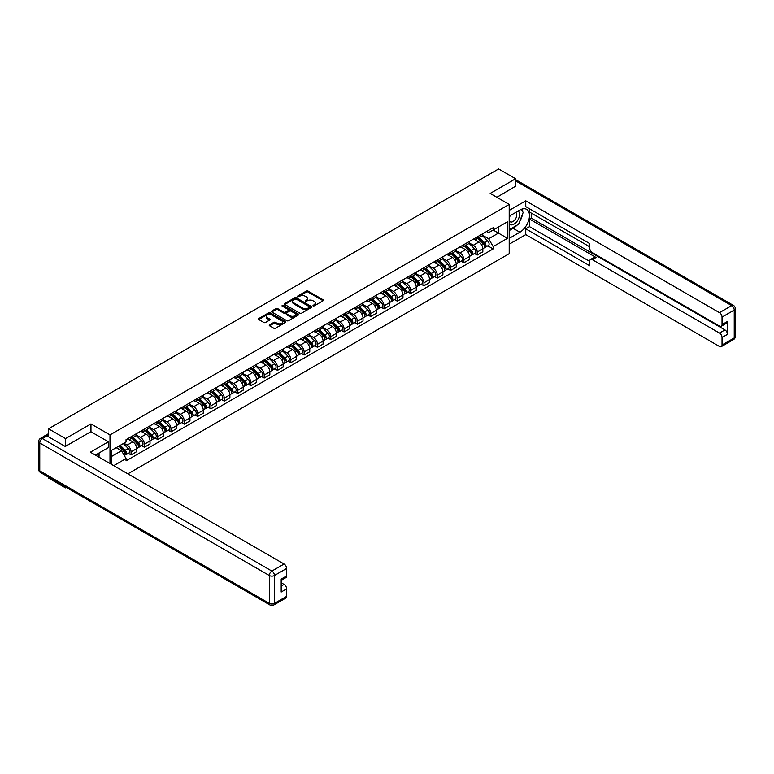 <?xml version="1.0" encoding="UTF-8"?>
<svg xmlns="http://www.w3.org/2000/svg" width="774" height="774" viewBox="0 0 774 774"><rect width="100%" height="100%" fill="white"/><g stroke="black" fill="none" stroke-linecap="round" stroke-linejoin="round"><path stroke-width="1.16" d="M313.035 305.875L314.205 305.875L323.106 300.738A1.18 0.687 0 0 0 323.455 300.254A1.18 0.687 0 0 0 323.106 299.77L308.033 291.063A1.18 0.687 0 0 0 306.359 291.063L297.458 296.2L297.458 296.877L299.78 296.219A3.793 2.187 0 0 1 305.14 296.219L306.398 296.945A3.793 2.187 0 0 1 307.51 298.493A3.793 2.187 0 0 1 306.398 300.041L305.246 301.376L307.568 300.718A3.793 2.187 0 0 1 312.928 300.718L314.186 301.444A3.793 2.187 0 0 1 315.299 302.982A3.793 2.187 0 0 1 314.186 304.53L313.035 305.875L313.035 305.198M269.584 324.819A1.18 0.687 0 0 0 269.236 325.303A1.18 0.687 0 0 0 269.584 325.786L273.812 328.234A1.18 0.687 0 0 0 275.486 328.234L285.374 322.526A1.18 0.687 0 0 0 285.722 322.042A1.18 0.687 0 0 0 285.374 321.558L270.29 312.851A1.18 0.687 0 0 0 268.617 312.851L258.739 318.559A1.18 0.687 0 0 0 258.39 319.043A1.18 0.687 0 0 0 258.739 319.527L263.847 322.477A1.18 0.687 0 0 0 265.521 322.477L269.749 320.03A1.18 0.687 0 0 0 270.097 319.546A1.18 0.687 0 0 0 269.749 319.062L267.214 317.601A3.173 1.829 0 0 1 266.285 316.314A3.173 1.829 0 0 1 268.249 314.621A3.173 1.829 0 0 1 271.703 315.018L281.62 320.746A3.173 1.829 0 0 1 282.549 322.042A3.173 1.829 0 0 1 280.594 323.735A3.173 1.829 0 0 1 277.14 323.339L275.486 322.381A1.18 0.687 0 0 0 273.812 322.381L269.584 324.819L269.584 325.786L273.812 323.368L273.812 322.381M109.995 434.901L90.964 423.91L65.529 438.597L48.549 428.786L498.62 168.945L515.6 178.746L490.174 193.432L509.205 204.413L109.995 434.901L109.995 463.52M299.867 313.189A1.18 0.687 0 0 0 301.541 313.189L311.419 307.481A1.18 0.687 0 0 0 311.767 306.997A1.18 0.687 0 0 0 311.419 306.514L296.345 297.816A1.18 0.687 0 0 0 294.671 297.816L284.784 303.514A1.18 0.687 0 0 0 284.435 303.998A1.18 0.687 0 0 0 284.784 304.482L299.867 313.189M282.229 306.059L298.387 315.018L288.518 320.707A1.18 0.687 0 0 1 286.835 320.707L271.761 312.009L275.989 309.581L275.989 308.594L271.761 311.042A1.18 0.687 0 0 0 271.413 311.525A1.18 0.687 0 0 0 271.761 312.009L271.761 311.042M275.989 309.581A1.18 0.687 0 0 1 277.663 309.581L277.663 308.594A1.18 0.687 0 0 0 275.989 308.594M277.663 308.594L283.777 312.125A1.18 0.687 0 0 0 285.461 312.125L288.267 310.509A1.18 0.687 0 0 0 288.605 310.026A1.18 0.687 0 0 0 288.267 309.542L281.9 305.865L283.071 305.188L298.396 314.041A1.18 0.687 0 0 1 298.745 314.525A1.18 0.687 0 0 1 298.396 315.008L298.396 314.041M65.529 486.972L65.529 487.862L48.549 478.061L48.549 477.161M127.874 473.843L509.205 253.688L509.205 204.413M65.529 487.862L66.303 487.417M65.529 438.597L65.529 446.327M48.549 428.786L48.549 436.817M45.027 435.752A2.409 1.393 -120 0 0 44.699 435.859A2.409 1.393 -120 0 0 44.437 436.101M515.6 186.486L515.6 178.746M477.2 236.931A5.553 3.202 60 0 1 476.049 239.427L481.689 236.176A5.553 3.202 -120 0 0 482.831 233.68M469.208 242.91L473.272 245.261A5.553 3.202 60 0 1 477.2 252.063L482.831 248.812A5.553 3.202 -120 0 0 478.913 242.01L474.878 239.679M482.831 248.812L482.831 251.811L477.2 255.062L474.501 253.504M476.049 239.427A5.553 3.202 60 0 1 473.32 239.176M477.2 252.063L477.2 255.062M463.887 244.623A5.553 3.202 60 0 1 462.736 247.109L468.376 243.858A5.553 3.202 -120 0 0 469.518 241.372M461.188 261.196L463.887 262.754L469.518 259.503L469.518 256.494A5.553 3.202 -120 0 0 465.6 249.692L461.565 247.37M462.736 247.109A5.553 3.202 60 0 1 460.008 246.858M455.896 250.602L459.959 252.943A5.553 3.202 60 0 1 463.887 259.745L463.887 262.754M450.574 252.305A5.553 3.202 60 0 1 449.423 254.801L455.064 251.55A5.553 3.202 -120 0 0 456.205 249.054M447.875 268.878L450.574 270.436L456.205 267.185L456.205 264.176A5.553 3.202 -120 0 0 452.287 257.384L448.252 255.052M449.423 254.801A5.553 3.202 60 0 1 446.695 254.549M442.583 258.284L446.646 260.635A5.553 3.202 60 0 1 450.574 267.436L450.574 270.436M437.262 259.996A5.553 3.202 60 0 1 436.11 262.483L441.751 259.232A5.553 3.202 -120 0 0 442.892 256.745M434.562 276.57L437.262 278.127L442.892 274.876L442.892 271.868A5.553 3.202 -120 0 0 438.974 265.066L434.94 262.744M436.11 262.483A5.553 3.202 60 0 1 433.382 262.231M429.27 265.966L433.343 268.317A5.553 3.202 60 0 1 437.262 275.118L437.262 278.127M423.949 267.678A5.553 3.202 60 0 1 422.798 270.174L428.438 266.924A5.553 3.202 -120 0 0 429.58 264.427M421.25 284.252L423.949 285.809L429.58 282.558L429.58 279.549A5.553 3.202 -120 0 0 425.661 272.758L421.627 270.426M422.798 270.174A5.553 3.202 60 0 1 420.069 269.923M415.957 273.657L420.03 276.008A5.553 3.202 60 0 1 423.949 282.8L423.949 285.809M410.636 275.36A5.553 3.202 60 0 1 409.485 277.856L415.125 274.606A5.553 3.202 -120 0 0 416.267 272.109M407.937 291.933L410.636 293.491L416.267 290.24L416.267 287.241A5.553 3.202 -120 0 0 412.349 280.44L408.314 278.108M409.485 277.856A5.553 3.202 60 0 1 406.756 277.605M402.644 281.339L406.718 283.69A5.553 3.202 60 0 1 410.636 290.492L410.636 293.491M397.323 283.052A5.553 3.202 60 0 1 396.172 285.538L401.812 282.287A5.553 3.202 -120 0 0 402.954 279.801M394.624 299.625L397.323 301.183L402.954 297.932L402.954 294.923A5.553 3.202 -120 0 0 399.036 288.122L395.001 285.799M396.172 285.538A5.553 3.202 60 0 1 393.444 285.296M389.332 289.031L393.405 291.382A5.553 3.202 60 0 1 397.323 298.174L397.323 301.183M384.01 290.734A5.553 3.202 60 0 1 382.859 293.23L388.5 289.979A5.553 3.202 -120 0 0 389.641 287.483M381.311 307.307L384.01 308.865L389.641 305.614L389.641 302.615A5.553 3.202 -120 0 0 385.723 295.813L381.688 293.481M382.859 293.23A5.553 3.202 60 0 1 380.131 292.978M376.019 296.713L380.092 299.064A5.553 3.202 60 0 1 384.01 305.865L384.01 308.865M370.698 298.425A5.553 3.202 60 0 1 369.546 300.912L375.187 297.661A5.553 3.202 -120 0 0 376.328 295.175M367.998 314.999L370.698 316.556L376.328 313.306L376.328 310.297A5.553 3.202 -120 0 0 372.41 303.495L368.376 301.173M369.546 300.912A5.553 3.202 60 0 1 366.818 300.66M362.706 304.405L366.779 306.746A5.553 3.202 60 0 1 370.698 313.547L370.698 316.556M357.385 306.107A5.553 3.202 60 0 1 356.233 308.603L361.874 305.353A5.553 3.202 -120 0 0 363.016 302.857M354.686 322.681L357.385 324.238L363.016 320.987L363.016 317.979A5.553 3.202 -120 0 0 359.097 311.187L355.063 308.855M356.233 308.603A5.553 3.202 60 0 1 353.505 308.352M349.393 312.086L353.466 314.438A5.553 3.202 60 0 1 357.385 321.239L357.385 324.238M344.072 313.799A5.553 3.202 60 0 1 342.921 316.285L348.561 313.035A5.553 3.202 -120 0 0 349.703 310.538M341.373 330.363L344.072 331.93L349.703 328.669L349.703 325.67A5.553 3.202 -120 0 0 345.784 318.869L341.75 316.547M342.921 316.285A5.553 3.202 60 0 1 340.192 316.034M336.08 319.768L340.154 322.119A5.553 3.202 60 0 1 344.072 328.921L344.072 331.93M330.759 321.481A5.553 3.202 60 0 1 329.608 323.977L335.248 320.717A5.553 3.202 -120 0 0 336.39 318.23M328.06 338.054L330.759 339.612L336.39 336.361L336.39 333.352A5.553 3.202 -120 0 0 332.472 326.56L328.437 324.229M329.608 323.977A5.553 3.202 60 0 1 326.88 323.726M322.768 327.46L326.841 329.811A5.553 3.202 60 0 1 330.759 336.603L330.759 339.612M317.446 329.163A5.553 3.202 60 0 1 316.295 331.659L321.936 328.408A5.553 3.202 -120 0 0 323.077 325.912M314.747 345.736L317.446 347.294L323.077 344.043L323.077 341.044A5.553 3.202 -120 0 0 319.159 334.242L315.124 331.911M316.295 331.659A5.553 3.202 60 0 1 313.567 331.407M309.455 335.142L313.528 337.493A5.553 3.202 60 0 1 317.446 344.295L317.446 347.294M304.134 336.854A5.553 3.202 60 0 1 302.992 339.341L308.623 336.09A5.553 3.202 -120 0 0 309.764 333.604M301.434 353.428L304.134 354.985L309.764 351.735L309.764 348.726A5.553 3.202 -120 0 0 305.846 341.924L301.812 339.602M302.992 339.341A5.553 3.202 60 0 1 300.254 339.099M296.142 342.834L300.215 345.175A5.553 3.202 60 0 1 304.134 351.977L304.134 354.985M290.821 344.536A5.553 3.202 60 0 1 289.679 347.033L295.31 343.782A5.553 3.202 -120 0 0 296.452 341.286M288.122 361.11L290.821 362.667L296.461 359.417L296.461 356.417A5.553 3.202 -120 0 0 292.533 349.616L288.499 347.284M289.679 347.033A5.553 3.202 60 0 1 286.941 346.781M282.829 350.516L286.902 352.867A5.553 3.202 60 0 1 290.821 359.668L290.821 362.667M277.508 352.228A5.553 3.202 60 0 1 276.366 354.715L281.997 351.464A5.553 3.202 -120 0 0 283.139 348.977M274.809 368.801L277.508 370.359L283.149 367.108L283.149 364.099A5.553 3.202 -120 0 0 279.221 357.298L275.186 354.976M276.366 354.715A5.553 3.202 60 0 1 273.628 354.463M269.516 358.207L273.59 360.549A5.553 3.202 60 0 1 277.508 367.35L277.508 370.359M264.195 359.91A5.553 3.202 60 0 1 263.054 362.406L268.684 359.155A5.553 3.202 -120 0 0 269.836 356.659M261.496 376.483L264.195 378.041L269.836 374.79L269.836 371.781A5.553 3.202 -120 0 0 265.908 364.989L261.873 362.658M263.054 362.406A5.553 3.202 60 0 1 260.316 362.155M256.204 365.889L260.277 368.24A5.553 3.202 60 0 1 264.195 375.032L264.195 378.041M250.882 367.602A5.553 3.202 60 0 1 249.741 370.088L255.372 366.837A5.553 3.202 -120 0 0 256.523 364.341M248.183 384.165L250.882 385.733L256.523 382.472L256.523 379.473A5.553 3.202 -120 0 0 252.595 372.671L248.56 370.34M249.741 370.088A5.553 3.202 60 0 1 247.003 369.837M242.891 373.571L246.964 375.922A5.553 3.202 60 0 1 250.882 382.724L250.882 385.733M237.57 375.284A5.553 3.202 60 0 1 236.428 377.77L242.059 374.519A5.553 3.202 -120 0 0 243.21 372.033M234.87 391.857L237.57 393.415L243.21 390.164L243.21 387.155A5.553 3.202 -120 0 0 239.282 380.353L235.248 378.031M236.428 377.77A5.553 3.202 60 0 1 233.69 377.528M229.578 381.263L233.651 383.614A5.553 3.202 60 0 1 237.57 390.406L237.57 393.415M224.257 382.966A5.553 3.202 60 0 1 223.115 385.462L228.746 382.211A5.553 3.202 -120 0 0 229.897 379.715M221.558 399.539L224.257 401.096L229.897 397.846L229.897 394.846A5.553 3.202 -120 0 0 225.969 388.045L221.935 385.713M223.115 385.462A5.553 3.202 60 0 1 220.377 385.21M216.265 388.945L220.338 391.296A5.553 3.202 60 0 1 224.257 398.097L224.257 401.096M210.944 390.657A5.553 3.202 60 0 1 209.802 393.144L215.433 389.893A5.553 3.202 -120 0 0 216.585 387.406M208.245 407.23L210.944 408.788L216.585 405.537L216.585 402.528A5.553 3.202 -120 0 0 212.657 395.727L208.622 393.405M209.802 393.144A5.553 3.202 60 0 1 207.064 392.892M202.952 396.636L207.026 398.978A5.553 3.202 60 0 1 210.944 405.779L210.944 408.788M197.631 398.339A5.553 3.202 60 0 1 196.49 400.835L202.12 397.584A5.553 3.202 -120 0 0 203.272 395.088M194.932 414.912L197.631 416.47L203.272 413.219L203.272 410.21A5.553 3.202 -120 0 0 199.344 403.418L195.309 401.087M196.49 400.835A5.553 3.202 60 0 1 193.752 400.584M189.64 404.318L193.713 406.669A5.553 3.202 60 0 1 197.631 413.471L197.631 416.47M184.318 406.031A5.553 3.202 60 0 1 183.177 408.517L188.808 405.266A5.553 3.202 -120 0 0 189.959 402.78M181.619 422.594L184.318 424.162L189.959 420.911L189.959 417.902A5.553 3.202 -120 0 0 186.031 411.1L181.996 408.778M183.177 408.517A5.553 3.202 60 0 1 180.439 408.266M176.327 412L180.4 414.351A5.553 3.202 60 0 1 184.318 421.153L184.318 424.162M171.006 413.713A5.553 3.202 60 0 1 169.864 416.209L175.495 412.948A5.553 3.202 -120 0 0 176.646 410.462M168.306 430.286L171.006 431.844L176.646 428.593L176.646 425.584A5.553 3.202 -120 0 0 172.718 418.792L168.684 416.46M169.864 416.209A5.553 3.202 60 0 1 167.126 415.957M163.014 419.692L167.087 422.043A5.553 3.202 60 0 1 171.006 428.835L171.006 431.844M157.693 421.395A5.553 3.202 60 0 1 156.551 423.891L162.182 420.64A5.553 3.202 -120 0 0 163.333 418.144M154.993 437.968L157.693 439.526L163.333 436.275L163.333 433.276A5.553 3.202 -120 0 0 159.405 426.474L155.371 424.142M156.551 423.891A5.553 3.202 60 0 1 153.813 423.639M149.701 427.374L153.774 429.725A5.553 3.202 60 0 1 157.693 436.526L157.693 439.526M144.38 429.086A5.553 3.202 60 0 1 143.238 431.573L148.869 428.322A5.553 3.202 -120 0 0 150.021 425.835M141.681 445.66L144.38 447.217L150.021 443.966L150.021 440.957A5.553 3.202 -120 0 0 146.093 434.156L142.058 431.834M143.238 431.573A5.553 3.202 60 0 1 140.5 431.331M136.388 435.065L140.462 437.407A5.553 3.202 60 0 1 144.38 444.208L144.38 447.217M131.067 436.768A5.553 3.202 60 0 1 129.926 439.264L135.556 436.014A5.553 3.202 -120 0 0 136.708 433.517M128.368 453.341L131.067 454.899L136.708 451.648L136.708 448.649A5.553 3.202 -120 0 0 132.78 441.848L128.745 439.516M129.926 439.264A5.553 3.202 60 0 1 127.188 439.013M123.908 443.221L127.149 445.098A5.553 3.202 60 0 1 131.067 451.9L131.067 454.899M486.633 231.494L488.636 232.645L507.492 221.761L498.456 226.985L498.456 233.09L488.636 238.76L482.521 235.228M111.698 464.506L111.698 450.274L126.036 441.993L126.036 439.68L493.164 227.72L493.164 230.033L507.492 238.315L493.164 246.587L488.636 238.76M507.492 221.761L507.492 238.315M111.698 456.379L121.518 450.71L126.036 458.547L126.036 460.869L493.164 248.909L493.164 246.587M126.036 458.547L113.71 465.667M90.964 423.91L90.964 431.747M121.518 450.71L116.226 447.662M487.813 245.822L493.164 248.909M313.364 305.991L314.186 305.517A3.793 2.187 0 0 0 315.299 303.969L315.299 302.982M307.51 298.493L307.51 299.47A3.793 2.187 0 0 1 306.398 301.018L305.575 301.492M323.106 299.77L323.106 300.738L308.033 292.05A1.18 0.687 0 0 0 306.359 292.05L297.787 296.993M311.409 307.491L296.345 298.793A1.18 0.687 0 0 0 294.671 298.793L284.803 304.492L284.784 303.514M309.329 307.336L309.329 306.659L296.094 299.025L293.704 299.722A3.793 2.187 0 0 0 292.601 301.27A3.793 2.187 0 0 0 293.704 302.818L302.75 308.042A3.793 2.187 0 0 0 308.12 308.042L309.329 307.336L309.329 308.323L309.571 306.997M292.601 301.27L292.601 302.257A3.793 2.187 0 0 0 293.704 303.805L293.704 302.818M309.329 308.323L308.12 309.029A3.793 2.187 0 0 1 302.75 309.029L293.704 303.805M277.663 309.581L283.777 313.112A1.18 0.687 0 0 0 285.461 313.112L288.267 311.496A1.18 0.687 0 0 0 288.605 311.013L288.605 310.026M290.124 315.792A3.173 1.829 0 0 0 293.578 316.189A3.173 1.829 0 0 0 295.533 314.496A3.173 1.829 0 0 0 294.604 313.199L291.111 311.187A1.18 0.687 0 0 0 289.437 311.187L286.632 312.802A1.18 0.687 0 0 0 286.283 313.286A1.18 0.687 0 0 0 286.632 313.77L290.124 315.792L290.124 316.779A3.173 1.829 0 0 0 293.578 317.176A3.173 1.829 0 0 0 295.533 315.482L295.533 314.496M286.283 313.286L286.283 314.273A1.18 0.687 0 0 0 286.632 314.757L286.632 313.77M290.124 316.779L286.632 314.757M282.549 322.042L282.549 323.029A3.173 1.829 0 0 1 280.594 324.712A3.173 1.829 0 0 1 277.14 324.316L275.486 323.368A1.18 0.687 0 0 0 273.812 323.368M266.285 316.314L266.285 317.292A3.173 1.829 0 0 0 267.214 318.588L267.214 317.601M269.749 319.062L269.749 320.03L267.214 318.588M285.374 321.558L285.374 322.526L270.29 313.838A1.18 0.687 0 0 0 268.617 313.838L258.748 319.536L258.739 318.559M477.916 238.353L483.16 243.52A3.019 1.742 60 0 1 483.963 248.048L482.831 248.696M478.961 239.379L481.186 240.666M478.496 238.015L484.243 243.675A1.451 0.832 60 0 1 484.621 245.851A1.451 0.832 60 0 1 484.495 245.9M479.367 237.512L484.611 242.688A3.019 1.742 60 0 1 485.414 247.206A3.019 1.742 60 0 1 484.495 247.303M482.308 235.606L487.688 240.907A3.019 1.742 60 0 1 488.481 245.435L485.414 247.206M464.603 246.035L469.847 251.211A3.019 1.742 60 0 1 470.65 255.73L469.518 256.378M465.648 247.07L467.873 248.348M465.184 245.697L470.931 251.366A1.451 0.832 60 0 1 471.308 253.533A1.451 0.832 60 0 1 471.182 253.591M466.054 245.194L471.298 250.37A3.019 1.742 60 0 1 472.101 254.898A3.019 1.742 60 0 1 471.182 254.994M468.996 243.288L474.375 248.599A3.019 1.742 60 0 1 475.168 253.117L472.101 254.898M451.29 253.717L456.534 258.893A3.019 1.742 60 0 1 457.337 263.421L456.205 264.069M452.335 254.752L454.561 256.039M451.871 253.388L457.618 259.048A1.451 0.832 60 0 1 457.995 261.225A1.451 0.832 60 0 1 457.869 261.273M452.742 252.885L457.985 258.061A3.019 1.742 60 0 1 458.788 262.579A3.019 1.742 60 0 1 457.869 262.676M455.683 250.979L461.062 256.281A3.019 1.742 60 0 1 461.855 260.809L458.788 262.579M509.205 216.188L519.867 210.035A13.574 7.837 120 0 1 526.659 209.357A13.574 7.837 120 0 1 528.739 220.242A13.574 7.837 120 0 1 519.867 232.21L509.205 238.363M509.205 244.178L525.759 234.619L525.759 228.804L589.759 265.753L589.759 261.128A3.618 2.09 -120 0 1 590.514 259.464A3.618 2.09 -120 0 1 592.323 259.648L719.472 333.062L724.938 329.908A3.618 2.09 60 0 1 727.502 334.339L727.502 321.433A3.618 2.09 60 0 1 726.747 323.087L721.291 326.241A3.618 2.09 -120 0 0 722.036 324.587L722.036 317.098A3.618 2.09 -120 0 0 719.472 312.657L731.682 305.614L515.6 180.864M531.225 213.043L531.225 218.065L529.513 219.052L529.513 226.637L525.759 228.804M529.513 208.806L529.513 212.057L589.759 246.838M721.291 326.241A3.618 2.09 -120 0 1 719.472 326.067L592.323 252.653A3.618 2.09 -120 0 1 589.759 248.222L589.759 243.587L525.759 206.629L525.759 200.824L719.472 312.657M509.205 210.383L525.759 200.824M525.759 234.619L719.472 346.462A3.618 2.09 -120 0 0 721.291 346.636A3.618 2.09 -120 0 0 722.036 344.981L722.036 337.493A3.618 2.09 -120 0 0 719.472 333.062M515.6 186.186L496.869 197.293M529.513 219.052L596.077 257.481L592.323 259.648M531.225 218.065L724.938 329.908M529.513 226.637L589.759 261.418M590.514 259.464L594.268 257.297A3.618 2.09 60 0 1 596.077 257.481M509.205 230.575L513.133 228.311A13.574 7.837 120 0 0 516.897 225.253M519.586 221.703A13.574 7.837 120 0 0 522.508 214.166M522.731 211.737A13.574 7.837 120 0 0 522.392 208.97M46.933 435.888L42.318 438.548A3.618 2.09 -120 0 0 40.509 438.365L45.115 435.704A3.618 2.09 60 0 1 46.933 435.888L65.277 446.472L90.877 431.699L108.37 441.799L108.37 447.614L96.257 454.609A13.574 7.837 120 0 0 95.434 455.122M108.37 441.799L90.365 452.19L284.087 564.033A3.618 2.09 60 0 1 286.641 568.464L286.641 575.953A3.618 2.09 60 0 1 285.896 577.617L281.185 580.336M99.072 456.254L99.072 452.983M281.185 586.102L284.087 584.428A3.618 2.09 60 0 1 286.641 588.869L286.641 596.357A3.618 2.09 60 0 1 285.896 598.012L273.686 605.055A3.618 2.09 -120 0 0 274.441 603.401L286.641 596.357M286.641 575.953L281.185 579.107L281.185 592.023L286.641 588.869M284.087 584.428L281.185 582.754M509.205 223.734A7.846 4.528 120 0 0 515.445 223.057A7.846 4.528 120 0 0 519.528 214.514A7.846 4.528 120 0 0 518.106 211.05M509.863 215.811A7.846 4.528 120 0 0 509.205 217.223M509.205 219.855A5.37 3.096 120 0 0 510.289 221.79A5.37 3.096 120 0 0 514.429 220.348A5.37 3.096 120 0 0 516.771 214.94A5.37 3.096 120 0 0 515.658 212.482A5.37 3.096 120 0 0 515.639 212.473M510.308 215.559A5.37 3.096 120 0 0 509.205 218.771M521.096 209.415L523.195 212.405L518.59 224.276L509.379 229.597M97.437 453.922L99.411 457.415M437.978 261.409L443.221 266.585A3.019 1.742 60 0 1 444.024 271.103L442.892 271.751M439.022 262.434L441.248 263.721M438.558 261.07L444.305 266.74A1.451 0.832 60 0 1 444.682 268.907A1.451 0.832 60 0 1 444.557 268.965M439.429 260.567L444.673 265.743A3.019 1.742 60 0 1 445.476 270.271A3.019 1.742 60 0 1 444.557 270.368M442.37 258.661L447.749 263.973A3.019 1.742 60 0 1 448.543 268.491L445.476 270.271M424.665 269.091L429.909 274.267A3.019 1.742 60 0 1 430.712 278.795L429.58 279.443M425.71 270.126L427.935 271.413M425.245 268.762L430.992 274.422A1.451 0.832 60 0 1 431.379 276.599A1.451 0.832 60 0 1 431.244 276.647M426.116 268.259L431.36 273.425A3.019 1.742 60 0 1 432.163 277.953A3.019 1.742 60 0 1 431.244 278.05M429.057 266.343L434.437 271.655A3.019 1.742 60 0 1 435.23 276.183L432.163 277.953M411.352 276.782L416.596 281.949A3.019 1.742 60 0 1 417.399 286.477L416.267 287.125M412.397 277.808L414.622 279.095M411.932 276.444L417.679 282.113A1.451 0.832 60 0 1 418.066 284.281A1.451 0.832 60 0 1 417.931 284.329M412.803 275.941L418.047 281.117A3.019 1.742 60 0 1 418.85 285.635A3.019 1.742 60 0 1 417.931 285.732M415.744 274.035L421.124 279.346A3.019 1.742 60 0 1 421.917 283.864L418.85 285.635M398.039 284.464L403.283 289.64A3.019 1.742 60 0 1 404.086 294.159L402.954 294.817M399.084 285.5L401.309 286.777M398.62 284.126L404.367 289.795A1.451 0.832 60 0 1 404.754 291.962A1.451 0.832 60 0 1 404.618 292.021M399.49 283.632L404.734 288.799A3.019 1.742 60 0 1 405.537 293.327A3.019 1.742 60 0 1 404.618 293.423M402.432 281.717L407.811 287.028A3.019 1.742 60 0 1 408.604 291.556L405.537 293.327M384.726 292.156L389.97 297.322A3.019 1.742 60 0 1 390.773 301.85L389.641 302.499M385.771 293.182L387.997 294.468M385.307 291.817L391.054 297.477A1.451 0.832 60 0 1 391.441 299.654A1.451 0.832 60 0 1 391.305 299.702M386.178 291.314L391.421 296.49A3.019 1.742 60 0 1 392.224 301.009A3.019 1.742 60 0 1 391.305 301.105M389.119 289.408L394.498 294.71A3.019 1.742 60 0 1 395.291 299.238L392.224 301.009M371.414 299.838L376.657 305.014A3.019 1.742 60 0 1 377.46 309.532L376.328 310.181M372.458 300.873L374.684 302.15M371.994 299.499L377.741 305.169A1.451 0.832 60 0 1 378.128 307.336A1.451 0.832 60 0 1 377.993 307.394M372.865 298.996L378.109 304.172A3.019 1.742 60 0 1 378.912 308.7A3.019 1.742 60 0 1 377.993 308.797M375.806 297.09L381.185 302.402A3.019 1.742 60 0 1 381.979 306.92L378.912 308.7M358.101 307.52L363.345 312.696A3.019 1.742 60 0 1 364.148 317.224L363.016 317.872M359.146 308.555L361.371 309.842M358.681 307.191L364.428 312.851A1.451 0.832 60 0 1 364.815 315.028A1.451 0.832 60 0 1 364.68 315.076M359.552 306.688L364.796 311.864A3.019 1.742 60 0 1 365.599 316.382A3.019 1.742 60 0 1 364.68 316.479M362.493 304.772L367.873 310.084A3.019 1.742 60 0 1 368.666 314.612L365.599 316.382M344.788 315.212L350.032 320.388A3.019 1.742 60 0 1 350.835 324.906L349.703 325.554M345.833 316.237L348.058 317.524M345.368 314.873L351.115 320.542A1.451 0.832 60 0 1 351.502 322.71A1.451 0.832 60 0 1 351.367 322.768M346.239 314.37L351.483 319.546A3.019 1.742 60 0 1 352.286 324.074A3.019 1.742 60 0 1 351.367 324.171M349.18 312.464L354.56 317.775A3.019 1.742 60 0 1 355.353 322.294L352.286 324.074M331.475 322.893L336.719 328.07A3.019 1.742 60 0 1 337.522 332.597L336.39 333.246M332.52 323.929L334.745 325.215M332.065 322.555L337.803 328.224A1.451 0.832 60 0 1 338.19 330.401A1.451 0.832 60 0 1 338.054 330.45M332.926 322.061L338.17 327.228A3.019 1.742 60 0 1 338.973 331.756A3.019 1.742 60 0 1 338.054 331.853M335.868 320.146L341.247 325.457A3.019 1.742 60 0 1 342.04 329.985L338.973 331.756M318.162 330.585L323.406 335.752A3.019 1.742 60 0 1 324.209 340.279L323.077 340.928M319.207 331.611L321.433 332.897M318.753 330.246L324.49 335.906A1.451 0.832 60 0 1 324.877 338.083A1.451 0.832 60 0 1 324.741 338.132M319.614 329.743L324.857 334.919A3.019 1.742 60 0 1 325.661 339.438A3.019 1.742 60 0 1 324.741 339.534M322.555 327.837L327.934 333.139A3.019 1.742 60 0 1 328.727 337.667L325.661 339.438M304.85 338.267L310.093 343.443A3.019 1.742 60 0 1 310.896 347.961L309.764 348.619M305.904 339.302L308.12 340.579M305.44 337.928L311.177 343.598A1.451 0.832 60 0 1 311.564 345.765A1.451 0.832 60 0 1 311.429 345.823M306.301 337.425L311.545 342.601A3.019 1.742 60 0 1 312.348 347.129A3.019 1.742 60 0 1 311.429 347.226M309.242 335.519L314.621 340.831A3.019 1.742 60 0 1 315.415 345.349L312.348 347.129M291.537 345.949L296.781 351.125A3.019 1.742 60 0 1 297.584 355.653L296.452 356.301M292.591 346.984L294.807 348.271M292.127 345.62L297.864 351.28A1.451 0.832 60 0 1 298.251 353.457A1.451 0.832 60 0 1 298.116 353.505M292.988 345.117L298.232 350.293A3.019 1.742 60 0 1 299.035 354.811A3.019 1.742 60 0 1 298.125 354.908M295.929 343.211L301.309 348.513A3.019 1.742 60 0 1 302.102 353.041L299.035 354.811M278.224 353.641L283.468 358.817A3.019 1.742 60 0 1 284.271 363.335L283.139 363.983M279.279 354.676L281.494 355.953M278.814 353.302L284.551 358.972A1.451 0.832 60 0 1 284.938 361.139A1.451 0.832 60 0 1 284.803 361.197M279.675 352.799L284.919 357.975A3.019 1.742 60 0 1 285.722 362.503A3.019 1.742 60 0 1 284.813 362.6M282.616 350.893L287.996 356.204A3.019 1.742 60 0 1 288.789 360.723L285.722 362.503M264.911 361.323L270.155 366.499A3.019 1.742 60 0 1 270.958 371.027L269.826 371.675M265.966 362.358L268.181 363.645M265.501 360.994L271.239 366.653A1.451 0.832 60 0 1 271.626 368.83A1.451 0.832 60 0 1 271.49 368.879M266.362 360.491L271.606 365.657A3.019 1.742 60 0 1 272.409 370.185A3.019 1.742 60 0 1 271.5 370.282M269.304 358.575L274.683 363.886A3.019 1.742 60 0 1 275.476 368.414L272.409 370.185M251.598 369.014L256.852 374.181A3.019 1.742 60 0 1 257.645 378.709L256.513 379.357M252.653 370.04L254.869 371.327M252.189 368.676L257.926 374.345A1.451 0.832 60 0 1 258.313 376.512A1.451 0.832 60 0 1 258.177 376.561M253.05 368.172L258.293 373.349A3.019 1.742 60 0 1 259.096 377.867A3.019 1.742 60 0 1 258.187 377.964M255.991 366.266L261.37 371.578A3.019 1.742 60 0 1 262.163 376.096L259.096 377.867M238.286 376.696L243.539 381.872A3.019 1.742 60 0 1 244.332 386.39L243.2 387.048M239.34 377.731L241.556 379.008M238.876 376.358L244.613 382.027A1.451 0.832 60 0 1 245 384.194A1.451 0.832 60 0 1 244.865 384.252M239.737 375.864L244.981 381.031A3.019 1.742 60 0 1 245.784 385.558A3.019 1.742 60 0 1 244.874 385.655M242.678 373.948L248.057 379.26A3.019 1.742 60 0 1 248.851 383.788L245.784 385.558M224.973 384.388L230.226 389.554A3.019 1.742 60 0 1 231.02 394.082L229.888 394.73M226.027 385.413L228.243 386.7M225.563 384.049L231.3 389.709A1.451 0.832 60 0 1 231.687 391.886A1.451 0.832 60 0 1 231.552 391.934M226.424 383.546L231.668 388.722A3.019 1.742 60 0 1 232.471 393.24A3.019 1.742 60 0 1 231.561 393.337M229.365 381.64L234.745 386.942A3.019 1.742 60 0 1 235.538 391.47L232.471 393.24M211.66 392.07L216.913 397.246A3.019 1.742 60 0 1 217.707 401.764L216.575 402.412M212.715 393.105L214.93 394.382M212.25 391.731L217.987 397.401A1.451 0.832 60 0 1 218.374 399.568A1.451 0.832 60 0 1 218.239 399.626M213.111 391.228L218.355 396.404A3.019 1.742 60 0 1 219.158 400.932A3.019 1.742 60 0 1 218.249 401.029M216.052 389.322L221.432 394.634A3.019 1.742 60 0 1 222.225 399.152L219.158 400.932M198.347 399.752L203.601 404.928A3.019 1.742 60 0 1 204.394 409.456L203.262 410.104M199.402 400.787L201.617 402.074M198.937 399.423L204.675 405.083A1.451 0.832 60 0 1 205.062 407.259A1.451 0.832 60 0 1 204.926 407.308M199.798 398.92L205.042 404.096A3.019 1.742 60 0 1 205.845 408.614A3.019 1.742 60 0 1 204.936 408.711M202.74 397.004L208.119 402.316A3.019 1.742 60 0 1 208.912 406.843L205.845 408.614M185.034 407.443L190.288 412.619A3.019 1.742 60 0 1 191.081 417.138L189.949 417.786M186.089 408.469L188.305 409.756M185.625 407.105L191.362 412.774A1.451 0.832 60 0 1 191.749 414.941A1.451 0.832 60 0 1 191.613 414.999M186.486 406.602L191.739 411.778A3.019 1.742 60 0 1 192.532 416.306A3.019 1.742 60 0 1 191.623 416.402M189.427 404.696L194.806 410.007A3.019 1.742 60 0 1 195.599 414.525L192.532 416.306M171.731 415.125L176.975 420.301A3.019 1.742 60 0 1 177.768 424.829L176.636 425.477M172.776 416.16L174.992 417.447M172.312 414.796L178.049 420.456A1.451 0.832 60 0 1 178.436 422.633A1.451 0.832 60 0 1 178.301 422.681M173.173 414.293L178.426 419.46A3.019 1.742 60 0 1 179.22 423.988A3.019 1.742 60 0 1 178.31 424.084M176.114 412.378L181.493 417.689A3.019 1.742 60 0 1 182.287 422.217L179.22 423.988M158.418 422.817L163.662 427.983A3.019 1.742 60 0 1 164.456 432.511L163.324 433.159M159.463 423.842L161.679 425.129M158.999 422.478L164.736 428.148A1.451 0.832 60 0 1 165.123 430.315A1.451 0.832 60 0 1 164.988 430.363M159.86 421.975L165.114 427.151A3.019 1.742 60 0 1 165.907 431.669A3.019 1.742 60 0 1 164.997 431.766M162.801 420.069L168.181 425.381A3.019 1.742 60 0 1 168.974 429.899L165.907 431.669M145.106 430.499L150.35 435.675A3.019 1.742 60 0 1 151.143 440.193L150.011 440.851M146.151 431.534L148.366 432.811M145.686 430.16L151.423 435.83A1.451 0.832 60 0 1 151.81 437.997A1.451 0.832 60 0 1 151.675 438.055M146.547 429.667L151.801 434.833A3.019 1.742 60 0 1 152.594 439.361A3.019 1.742 60 0 1 151.685 439.458M149.488 427.751L154.868 433.063A3.019 1.742 60 0 1 155.661 437.581L152.594 439.361M131.793 438.181L137.037 443.357A3.019 1.742 60 0 1 137.83 447.885L136.708 448.533M132.838 439.216L135.053 440.503M132.373 437.852L138.111 443.512A1.451 0.832 60 0 1 138.498 445.689A1.451 0.832 60 0 1 138.362 445.737M133.234 437.349L138.488 442.525A3.019 1.742 60 0 1 139.281 447.043A3.019 1.742 60 0 1 138.372 447.14M136.176 435.443L141.555 440.745A3.019 1.742 60 0 1 142.348 445.273L139.281 447.043M118.79 446.182L123.724 451.048A3.019 1.742 60 0 1 124.517 455.567L124.362 455.654M119.525 446.908L121.741 448.185M119.37 445.843L124.798 451.203A1.451 0.832 60 0 1 125.185 453.371A1.451 0.832 60 0 1 125.049 453.429M120.241 445.34L125.175 450.207A3.019 1.742 60 0 1 125.968 454.735A3.019 1.742 60 0 1 125.059 454.831M123.308 443.57L128.242 448.436A3.019 1.742 60 0 1 129.035 452.954L125.968 454.735M144.38 444.208L150.021 440.957M157.693 436.526L163.333 433.276M171.006 428.835L176.646 425.584M184.318 421.153L189.959 417.902M197.631 413.471L203.272 410.21M210.944 405.779L216.585 402.528M224.257 398.097L229.897 394.846M237.57 390.406L243.21 387.155M250.882 382.724L256.523 379.473M264.195 375.032L269.836 371.781M277.508 367.35L283.149 364.099M290.821 359.668L296.461 356.417M304.134 351.977L309.764 348.726M317.446 344.295L323.077 341.044M330.759 336.603L336.39 333.352M344.072 328.921L349.703 325.67M357.385 321.239L363.016 317.979M370.698 313.547L376.328 310.297M384.01 305.865L389.641 302.615M397.323 298.174L402.954 294.923M410.636 290.492L416.267 287.241M423.949 282.8L429.58 279.549M437.262 275.118L442.892 271.868M450.574 267.436L456.205 264.176M463.887 259.745L469.518 256.494M131.067 451.9L136.708 448.649M127.149 445.098L132.78 441.848M140.462 437.407L146.093 434.156M153.774 429.725L159.405 426.474M167.087 422.043L172.718 418.792M180.4 414.351L186.031 411.1M193.713 406.669L199.344 403.418M207.026 398.978L212.657 395.727M220.338 391.296L225.969 388.045M233.651 383.614L239.282 380.353M246.964 375.922L252.595 372.671M260.277 368.24L265.908 364.989M273.59 360.549L279.221 357.298M286.902 352.867L292.533 349.616M300.215 345.175L305.846 341.924M313.528 337.493L319.159 334.242M326.841 329.811L332.472 326.56M340.154 322.119L345.784 318.869M353.466 314.438L359.097 311.187M366.779 306.746L372.41 303.495M380.092 299.064L385.723 295.813M393.405 291.382L399.036 288.122M406.718 283.69L412.349 280.44M420.03 276.008L425.661 272.758M433.343 268.317L438.974 265.066M446.646 260.635L452.287 257.384M459.959 252.943L465.6 249.692M473.272 245.261L478.913 242.01M48.549 434.456L46.459 435.665M314.186 305.517L314.186 304.53M305.246 301.376L305.246 300.699M306.398 301.018L306.398 300.041M297.458 296.877L297.458 296.2M306.359 292.05L306.359 291.063M308.033 292.05L308.033 291.063M294.671 298.793L294.671 297.816M296.345 298.793L296.345 297.816M311.419 307.481L311.419 306.514M302.75 309.029L302.75 308.042M308.12 309.029L308.12 308.042M283.777 313.112L283.777 312.125M285.461 313.112L285.461 312.125M288.267 311.496L288.267 310.509M283.071 306.175L283.071 305.188M275.486 323.368L275.486 322.381M277.14 324.316L277.14 323.339M268.617 313.838L268.617 312.851M270.29 313.838L270.29 312.851M483.16 243.52L481.428 244.526M484.921 245.184L484.379 245.503M487.688 240.907L484.611 242.688M469.847 251.211L468.115 252.208M471.608 252.875L471.066 253.185M474.375 248.599L471.298 250.37M456.534 258.893L454.802 259.9M458.295 260.557L457.753 260.877M461.062 256.281L457.985 258.061M722.036 324.587L727.502 321.433M727.502 334.339L722.036 337.493M722.036 344.981L734.236 337.938L734.236 310.055L722.036 317.098M513.133 228.311L519.867 232.21M734.236 337.938A3.618 2.09 60 0 1 733.491 339.593A3.618 3.618 0 0 0 735.3 336.458A3.618 2.09 180 0 1 734.236 337.938M734.236 310.055A3.618 2.09 0 0 0 735.3 308.574A3.618 3.618 0 0 0 733.491 305.44A3.618 2.09 -60 0 0 731.682 305.614A3.618 2.09 60 0 1 734.236 310.055M40.509 438.365A3.618 3.618 0 0 0 38.7 441.499A3.618 2.09 180 0 0 39.764 442.98A3.618 2.09 -60 0 1 42.318 438.548L271.877 571.077A3.618 2.09 -60 0 0 269.323 575.517L39.764 442.98L39.764 470.863L269.323 603.401L269.323 575.517A3.618 2.09 0 0 0 274.441 575.517L274.441 603.401A3.618 2.09 180 0 1 269.323 603.401A3.618 2.09 -60 0 0 270.068 605.055A3.618 3.618 0 0 0 273.686 605.055M286.641 568.464L274.441 575.517A3.618 2.09 -120 0 0 271.877 571.077L284.087 564.033M40.509 472.527A3.618 2.09 -60 0 1 39.764 470.863A3.618 2.09 0 0 1 38.7 469.392A3.618 3.618 0 0 0 40.509 472.527L270.068 605.055M443.221 266.585L441.49 267.581M444.982 268.249L444.44 268.559M447.749 263.973L444.673 265.743M429.909 274.267L428.177 275.263M431.679 275.931L431.128 276.241M434.437 271.655L431.36 273.425M416.596 281.949L414.864 282.955M418.366 283.613L417.815 283.932M421.124 279.346L418.047 281.117M403.283 289.64L401.551 290.637M405.054 291.305L404.502 291.614M407.811 287.028L404.734 288.799M389.97 297.322L388.238 298.329M391.741 298.987L391.189 299.306M394.498 294.71L391.421 296.49M376.657 305.014L374.926 306.011M378.428 306.678L377.876 306.988M381.185 302.402L378.109 304.172M363.345 312.696L361.613 313.702M365.115 314.36L364.564 314.679M367.873 310.084L364.796 311.864M350.032 320.388L348.3 321.384M351.802 322.052L351.251 322.361M354.56 317.775L351.483 319.546M336.719 328.07L334.987 329.066M338.49 329.734L337.938 330.043M341.247 325.457L338.17 327.228M323.406 335.752L321.674 336.758M325.177 337.416L324.625 337.735M327.934 333.139L324.857 334.919M310.093 343.443L308.362 344.44M311.864 345.107L311.312 345.417M314.621 340.831L311.545 342.601M296.781 351.125L295.049 352.131M298.551 352.789L298 353.108M301.309 348.513L298.232 350.293M283.468 358.817L281.736 359.813M285.238 360.481L284.687 360.79M287.996 356.204L284.919 357.975M270.155 366.499L268.423 367.495M271.926 368.163L271.374 368.482M274.683 363.886L271.606 365.657M256.852 374.181L255.11 375.187M258.613 375.854L258.061 376.164M261.37 371.578L258.293 373.349M243.539 381.872L241.798 382.869M245.3 383.536L244.748 383.846M248.057 379.26L244.981 381.031M230.226 389.554L228.485 390.56M231.987 391.218L231.436 391.538M234.745 386.942L231.668 388.722M216.913 397.246L215.172 398.242M218.674 398.91L218.123 399.22M221.432 394.634L218.355 396.404M203.601 404.928L201.859 405.934M205.362 406.592L204.81 406.911M208.119 402.316L205.042 404.096M190.288 412.619L188.546 413.616M192.049 414.284L191.497 414.593M194.806 410.007L191.739 411.778M176.975 420.301L175.234 421.298M178.736 421.965L178.194 422.275M181.493 417.689L178.426 419.46M163.662 427.983L161.921 428.989M165.423 429.647L164.881 429.967M168.181 425.381L165.114 427.151M150.35 435.675L148.608 436.671M152.11 437.339L151.569 437.649M154.868 433.063L151.801 434.833M137.037 443.357L135.295 444.363M138.798 445.021L138.256 445.34M141.555 440.745L138.488 442.525M123.724 451.048L122.205 451.919M125.485 452.713L124.943 453.022M128.242 448.436L125.175 450.207M44.699 435.859L48.549 433.643M721.291 346.636L733.491 339.593M735.3 336.458L735.3 308.574M515.6 179.645L733.491 305.44M38.7 441.499L38.7 469.392"/></g></svg>
